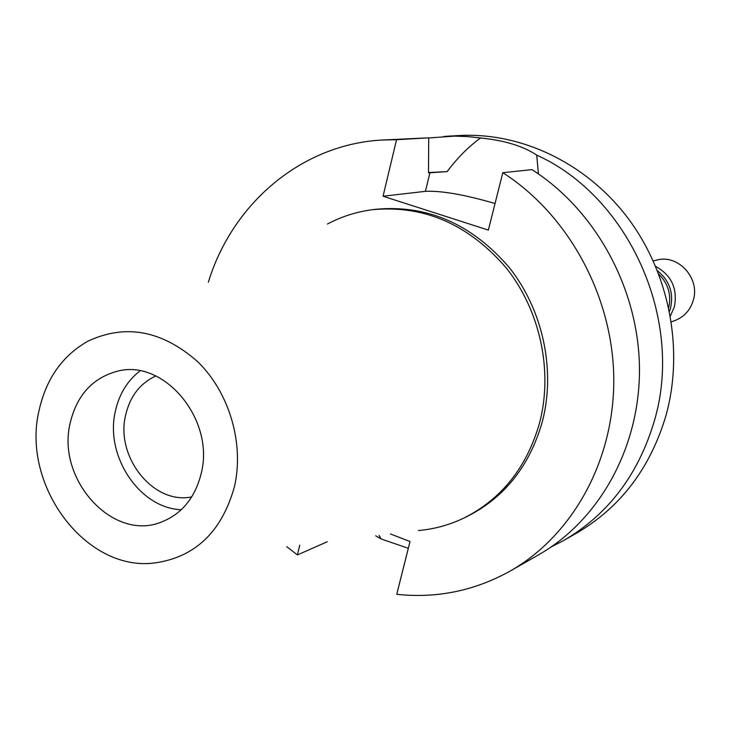 <?xml version="1.0" encoding="UTF-8"?>
<svg xmlns="http://www.w3.org/2000/svg" width="731" height="731" viewBox="0 0 731 731"><rect width="100%" height="100%" fill="white"/><g stroke="black" fill="none" stroke-linecap="round" stroke-linejoin="round"><path stroke-width="1.1" d="M234.45 486.618C221.731 532.159 194.802 557.643 153.684 563.089C85.079 571.231 21.382 485 38.981 410.831C45.998 378.978 62.281 355.787 87.821 341.24C125.494 323.577 162.145 330.412 197.763 361.763C229.388 392.611 244.373 443.616 234.45 486.618M201.135 473.706C215.435 419.658 163.689 357.888 116.722 371.403C92.325 378.229 76.819 395.407 70.203 422.938C56.141 479.308 112.93 542.11 161.45 522.035C181.8 513.966 195.022 497.857 201.135 473.706M327.387 224.061C341.459 216.577 356.472 211.789 372.417 209.696C424.218 204.89 468.927 224.435 506.556 268.314C540.328 310.967 553.129 371.22 539.579 422.902C526.85 467.328 501.64 499.035 463.957 518.014C449.455 524.968 434.26 529.143 418.379 530.551M463.957 518.014L466.862 516.607C504.454 497.674 529.6 466.067 542.292 421.778C555.825 370.261 543.06 310.218 509.388 267.701C471.87 223.969 427.279 204.497 375.624 209.294L372.417 209.696M390.464 533.977L410.027 541.516L396.75 594.303C436.782 598.598 474.638 590.822 510.311 570.984C572.866 535.32 614.698 459.9 613.766 377.881C612.724 295.891 568.389 214.695 502.8 172.68L488.354 230.101L383.053 196.228L396.549 139.722L382.359 140.014L428.713 137.83L428.494 172.863L447.134 171.602L428.494 172.543M299.756 545.134L297.416 554.948L286.817 546.724M208.317 282.303C232.284 203.593 301.419 144.226 382.359 140.014M383.053 196.228L425.415 191.33C441.524 190.617 464.742 194.674 495.042 203.52M428.713 137.83L396.549 139.722M297.416 554.948L327.241 541.753M502.8 172.68L531.994 169.638C595.664 210.199 638.565 288.562 639.461 367.784C640.237 447.043 599.521 520.088 538.619 554.811L510.311 570.984M538.445 173.914L536.691 155.091C523.186 146.099 504.491 140.389 480.605 137.976C468.717 146.502 457.569 157.704 447.134 171.602M428.713 137.967L454.39 136.121L467.484 136.578L480.605 137.976M379.06 535.384L381.125 538.957L375.688 535.796M381.125 538.957L408.318 548.305M536.691 155.091C629.19 196.767 684.408 320.151 654.346 420.892C638.465 474.492 608.32 514.322 563.903 540.373L576.75 533.027C620.592 507.323 650.352 468.087 666.032 415.327C684.125 349.911 669.55 273.668 628.03 218.258C586.335 162.967 520.911 131.982 458.748 135.564L443.973 136.423M563.903 540.373L551.046 547.044M668.764 307.678C671.487 294.721 668.18 283.564 658.823 274.198M155.84 375.953C140.142 383.254 130.081 396.257 125.659 414.97C115.132 456.902 153.519 505.048 191.741 496.879M181.27 509.717C139.374 508.292 104.606 455.66 115.407 411.06C119.226 394.018 127.441 380.632 140.06 370.9M657.48 270.772C669.45 280.521 673.808 292.985 670.537 308.162L669.514 311.278M670.391 315.902L674.366 306.919C677.792 288.763 671.57 275.267 655.698 266.422M671.369 321.814L674.402 320.763C683.905 317.199 690.201 310.373 693.29 300.295C700.38 278.1 677.875 253.767 656.411 260.154L653.295 260.93M425.415 191.33L429.938 172.726"/></g></svg>
